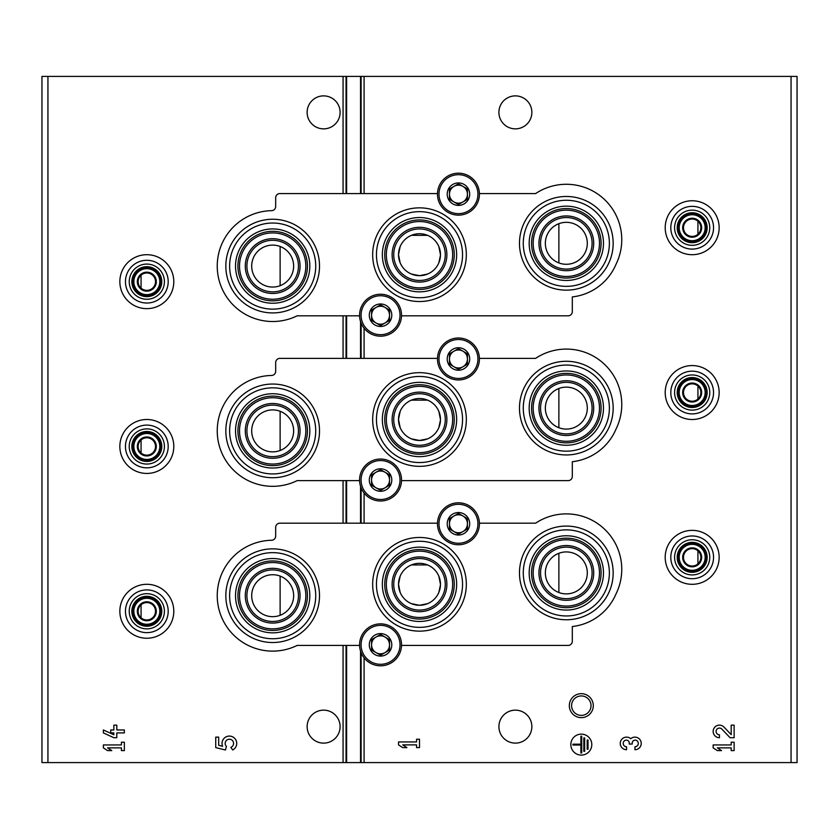 <?xml version="1.0" encoding="UTF-8"?>
<svg xmlns="http://www.w3.org/2000/svg" width="839" height="839" viewBox="0 0 839 839"><rect width="100%" height="100%" fill="white"/><g stroke="black" fill="none" stroke-linecap="round" stroke-linejoin="round"><path stroke-width="1.26" d="M141.067 439.961L141.067 452.976M141.067 275.15L141.067 288.176M141.067 604.762L141.067 617.787M697.933 386.024L697.933 399.039M697.933 221.213L697.933 234.238M697.933 550.824L697.933 563.85M411.414 438.849L419.5 440.475L427.586 438.86M438.849 427.586L440.465 420.035M440.475 419.5A20.975 20.975 0 0 0 419.5 398.525A20.975 20.975 0 0 0 398.525 419.5A20.975 20.975 0 0 0 419.5 440.475A20.975 20.975 0 0 0 440.475 419.5L438.86 411.435M427.586 400.151L411.435 400.14M400.14 411.425L398.525 419.353M398.525 419.49L400.14 427.565M411.414 274.049L419.5 275.674L427.586 274.049M438.849 262.785L440.465 255.234M440.475 254.72L438.86 246.635M427.586 235.34L411.435 235.329M400.14 246.614L398.525 254.553M398.525 254.678L400.14 262.754M411.414 603.661L419.5 605.276L427.586 603.661M438.849 592.386L440.465 584.835M440.475 584.301A20.975 20.975 0 0 0 419.5 563.326A20.975 20.975 0 0 0 398.525 584.301A20.975 20.975 0 0 0 419.5 605.276A20.975 20.975 0 0 0 440.475 584.301L438.86 576.236M427.586 564.951L411.435 564.941M400.14 576.225L398.525 584.154M398.525 584.29L400.14 592.365M280.121 411.278L280.121 450.491A20.975 20.975 0 0 0 270.148 410.061A20.975 20.975 0 0 0 252.308 435.913A20.975 20.975 0 0 0 280.121 450.491M280.121 246.477L280.121 285.69A20.975 20.975 0 0 0 270.148 245.261A20.975 20.975 0 0 0 252.308 271.112A20.975 20.975 0 0 0 280.121 285.69M280.121 576.078L280.121 615.302A20.975 20.975 0 0 0 270.148 574.872A20.975 20.975 0 0 0 252.308 600.714A20.975 20.975 0 0 0 280.121 615.302M558.879 388.509L558.879 427.722A20.975 20.975 0 0 0 587.3 408.111A20.975 20.975 0 0 0 545.958 403.087A20.975 20.975 0 0 0 558.879 427.722M558.879 223.698L558.879 262.922A20.975 20.975 0 0 0 587.3 243.31A20.975 20.975 0 0 0 545.958 238.286A20.975 20.975 0 0 0 558.879 262.922M558.879 553.31L558.879 592.523A20.975 20.975 0 0 0 587.3 572.922A20.975 20.975 0 0 0 545.958 567.888A20.975 20.975 0 0 0 558.879 592.523M47.938 762.588L41.95 762.588L41.95 76.412L47.938 76.412L47.938 762.588L797.05 762.588L797.05 76.412L360.55 76.412L360.55 193.568M440.475 254.699A20.975 20.975 0 0 0 419.5 233.724A20.975 20.975 0 0 0 398.525 254.699A20.975 20.975 0 0 0 419.5 275.674A20.975 20.975 0 0 0 440.475 254.699M531.863 726.637A16.476 16.476 0 0 0 511.129 710.717A16.476 16.476 0 0 0 501.103 734.849A16.476 16.476 0 0 0 531.863 726.637M531.863 112.363A16.476 16.476 0 0 0 511.129 96.443A16.476 16.476 0 0 0 501.103 120.585A16.476 16.476 0 0 0 531.863 112.363M731.189 734.639L723.994 727.088A6.293 6.293 0 0 0 713.664 728.955A6.293 6.293 0 0 0 719.442 737.722L719.442 734.786A3.356 3.356 0 0 1 716.359 730.108A3.356 3.356 0 0 1 721.876 729.112L730.066 737.722L734.125 737.722L734.125 725.137L731.189 725.137L731.189 734.639M713.15 744.938L713.15 747.874L717.345 750.601L721.54 750.601L717.345 747.874L731.189 747.874L731.189 750.601L734.125 750.601L734.125 742.211L731.189 742.211L731.189 744.938L713.15 744.938M634.945 749.709A6.293 6.293 0 0 0 640.818 741.173A6.293 6.293 0 0 0 630.75 738.729A6.293 6.293 0 0 0 620.671 741.173A6.293 6.293 0 0 0 626.555 749.709L626.555 746.773A3.356 3.356 0 0 1 624.877 740.512A2.937 2.937 0 0 1 629.281 743.05L629.281 744.046L632.218 744.046L632.218 743.05A2.937 2.937 0 0 1 636.623 740.512A3.356 3.356 0 0 1 634.945 746.773L634.945 749.709M591.799 744.613A10.488 10.488 0 0 0 576.068 735.53A10.488 10.488 0 0 0 576.068 753.695A10.488 10.488 0 0 0 591.799 744.613M398.525 741.949L398.525 744.885L402.72 747.612L406.915 747.612L402.72 744.885L416.564 744.885L416.564 747.612L419.5 747.612L419.5 739.222L416.564 739.222L416.564 741.949L398.525 741.949M581.312 693.675A11.987 11.987 0 0 1 591.684 711.65A11.987 11.987 0 0 1 570.929 711.65A11.987 11.987 0 0 1 581.312 693.675M360.55 321.568L360.55 358.368M360.55 486.368L360.55 523.179M360.55 651.179L360.55 762.588M360.55 76.412L346.601 76.412L346.601 193.568M346.601 315.821L346.601 358.368M346.601 480.632L346.601 523.179M346.601 645.432L346.601 762.588M346.601 76.412L47.938 76.412M340.099 112.363A16.476 16.476 0 0 0 317.289 97.146A16.476 16.476 0 0 0 311.982 124.046A16.476 16.476 0 0 0 340.099 112.363M340.099 726.637A16.476 16.476 0 0 0 317.289 711.42A16.476 16.476 0 0 0 311.982 738.31A16.476 16.476 0 0 0 340.099 726.637M215.738 737.124L215.738 747.612L225.429 750.003L226.436 746.406A4.195 4.195 0 0 1 226.845 740.071A4.195 4.195 0 0 1 233.053 741.393A4.195 4.195 0 0 1 230.84 747.339L232.686 749.972A7.341 7.341 0 0 0 236 740.25A7.341 7.341 0 0 0 226.362 736.726A7.341 7.341 0 0 0 222.618 746.28L218.675 745.305L218.675 737.124L215.738 737.124M103.375 729.961L103.375 732.898L113.863 737.722L116.799 737.722L116.799 732.898L124.35 732.898L124.35 729.961L116.799 729.961L116.799 725.137L113.863 725.137L113.863 729.961L110.717 729.961L110.717 732.898L113.863 732.898L113.863 734.786L103.375 729.961M103.375 744.938L103.375 747.874L107.57 750.601L111.765 750.601L107.57 747.874L121.414 747.874L121.414 750.601L124.35 750.601L124.35 742.211L121.414 742.211L121.414 744.938L103.375 744.938M581.312 695.94A9.711 9.711 0 0 1 589.723 710.518A9.711 9.711 0 0 1 572.89 710.518A9.711 9.711 0 0 1 581.312 695.94M588.024 739.998L587.185 739.998L587.185 749.227L588.024 749.227L588.024 739.998M584.668 737.901L583.829 737.901L583.829 751.325L584.668 751.325L584.668 737.901M572.922 744.193L572.922 745.032L580.892 745.032L580.892 753.003L581.731 753.003L581.731 736.223L580.892 736.223L580.892 744.193L572.922 744.193M566.325 526.074A46.837 46.837 0 0 1 606.891 596.34A46.837 46.837 0 0 1 525.759 596.34A46.837 46.837 0 0 1 566.325 526.074M401.514 645.432L568.118 645.432A4.195 4.195 0 0 0 572.313 641.237L572.313 626.523A53.937 53.937 0 0 0 616.015 593.907A55.437 55.437 0 0 0 535.607 523.179L479.415 523.179M437.486 523.179L279.869 523.179A4.195 4.195 0 0 0 275.674 527.374L275.674 536.069A4.195 4.195 0 0 1 271.563 540.264A55.437 55.437 0 0 0 218.811 608.789A55.437 55.437 0 0 0 297.142 645.432L359.585 645.432M272.675 642.527A46.837 46.837 0 0 0 319.512 595.69A46.837 46.837 0 0 0 272.675 548.853A46.837 46.837 0 0 0 225.838 595.69A46.837 46.837 0 0 0 272.675 642.527M419.5 631.148A46.837 46.837 0 0 0 466.337 584.301A46.837 46.837 0 0 0 419.5 537.463A46.837 46.837 0 0 0 372.663 584.301A46.837 46.837 0 0 0 419.5 631.148M419.5 541.249A43.051 43.051 0 0 1 456.783 605.831A43.051 43.051 0 0 1 382.217 605.831A43.051 43.051 0 0 1 419.5 541.249M419.5 547.143A37.157 37.157 0 0 1 451.676 602.884A37.157 37.157 0 0 1 387.324 602.884A37.157 37.157 0 0 1 419.5 547.143M419.5 558.533A25.768 25.768 0 0 1 441.817 597.19A25.768 25.768 0 0 1 397.183 597.19A25.768 25.768 0 0 1 419.5 558.533M419.5 549.545A34.756 34.756 0 0 1 449.599 601.678A34.756 34.756 0 0 1 389.401 601.678A34.756 34.756 0 0 1 419.5 549.545M419.5 551.15A33.151 33.151 0 0 1 448.215 600.881A33.151 33.151 0 0 1 390.785 600.881A33.151 33.151 0 0 1 419.5 551.15M419.5 556.928A27.372 27.372 0 0 1 443.212 597.987A27.372 27.372 0 0 1 395.788 597.987A27.372 27.372 0 0 1 419.5 556.928M272.675 569.922A25.768 25.768 0 0 1 294.992 608.579A25.768 25.768 0 0 1 250.358 608.579A25.768 25.768 0 0 1 272.675 569.922M272.675 568.318A27.372 27.372 0 0 1 296.387 609.376A27.372 27.372 0 0 1 248.963 609.376A27.372 27.372 0 0 1 272.675 568.318M272.675 562.539A33.151 33.151 0 0 1 301.39 612.271A33.151 33.151 0 0 1 243.96 612.271A33.151 33.151 0 0 1 272.675 562.539M272.675 560.934A34.756 34.756 0 0 1 302.774 613.068A34.756 34.756 0 0 1 242.576 613.068A34.756 34.756 0 0 1 272.675 560.934M272.675 558.533A37.157 37.157 0 0 1 304.851 614.263A37.157 37.157 0 0 1 240.499 614.263A37.157 37.157 0 0 1 272.675 558.533M272.675 552.639A43.051 43.051 0 0 1 309.958 617.221A43.051 43.051 0 0 1 235.392 617.221A43.051 43.051 0 0 1 272.675 552.639M566.325 547.143A25.768 25.768 0 0 1 588.642 585.8A25.768 25.768 0 0 1 544.008 585.8A25.768 25.768 0 0 1 566.325 547.143M566.325 545.539A27.372 27.372 0 0 1 590.037 586.608A27.372 27.372 0 0 1 542.613 586.608A27.372 27.372 0 0 1 566.325 545.539M566.325 539.76A33.151 33.151 0 0 1 595.04 589.492A33.151 33.151 0 0 1 537.61 589.492A33.151 33.151 0 0 1 566.325 539.76M566.325 538.156A34.756 34.756 0 0 1 596.424 590.299A34.756 34.756 0 0 1 536.226 590.299A34.756 34.756 0 0 1 566.325 538.156M566.325 535.764A37.157 37.157 0 0 1 598.501 591.495A37.157 37.157 0 0 1 534.149 591.495A37.157 37.157 0 0 1 566.325 535.764M566.325 529.87A43.051 43.051 0 0 1 603.608 594.442A43.051 43.051 0 0 1 529.042 594.442A43.051 43.051 0 0 1 566.325 529.87M566.325 361.273A46.837 46.837 0 0 1 606.891 431.529A46.837 46.837 0 0 1 525.759 431.529A46.837 46.837 0 0 1 566.325 361.273M401.514 480.632L568.118 480.632A4.195 4.195 0 0 0 572.313 476.437L572.313 461.712A53.937 53.937 0 0 0 616.015 429.096A55.437 55.437 0 0 0 535.607 358.368L479.415 358.368M437.486 358.368L279.869 358.368A4.195 4.195 0 0 0 275.674 362.563L275.674 371.268A4.195 4.195 0 0 1 271.563 375.463A55.437 55.437 0 0 0 218.811 443.988A55.437 55.437 0 0 0 297.142 480.632L359.585 480.632M272.675 477.727A46.837 46.837 0 0 0 319.512 430.889A46.837 46.837 0 0 0 272.675 384.042A46.837 46.837 0 0 0 225.838 430.889A46.837 46.837 0 0 0 272.675 477.727M419.5 466.337A46.837 46.837 0 0 0 466.337 419.5A46.837 46.837 0 0 0 419.5 372.663A46.837 46.837 0 0 0 372.663 419.5A46.837 46.837 0 0 0 419.5 466.337M419.5 376.449A43.051 43.051 0 0 1 456.783 441.031A43.051 43.051 0 0 1 382.217 441.031A43.051 43.051 0 0 1 419.5 376.449M419.5 382.343A37.157 37.157 0 0 1 451.676 438.073A37.157 37.157 0 0 1 387.324 438.073A37.157 37.157 0 0 1 419.5 382.343M419.5 393.732A25.768 25.768 0 0 1 441.817 432.389A25.768 25.768 0 0 1 397.183 432.389A25.768 25.768 0 0 1 419.5 393.732M419.5 384.744A34.756 34.756 0 0 1 449.599 436.878A34.756 34.756 0 0 1 389.401 436.878A34.756 34.756 0 0 1 419.5 384.744M419.5 386.349A33.151 33.151 0 0 1 448.215 436.081A33.151 33.151 0 0 1 390.785 436.081A33.151 33.151 0 0 1 419.5 386.349M419.5 392.128A27.372 27.372 0 0 1 443.212 433.186A27.372 27.372 0 0 1 395.788 433.186A27.372 27.372 0 0 1 419.5 392.128M272.675 405.122A25.768 25.768 0 0 1 294.992 443.768A25.768 25.768 0 0 1 250.358 443.768A25.768 25.768 0 0 1 272.675 405.122M272.675 403.507A27.372 27.372 0 0 1 296.387 444.576A27.372 27.372 0 0 1 248.963 444.576A27.372 27.372 0 0 1 272.675 403.507M272.675 397.738A33.151 33.151 0 0 1 301.39 447.46A33.151 33.151 0 0 1 243.96 447.46A33.151 33.151 0 0 1 272.675 397.738M272.675 396.123A34.756 34.756 0 0 1 302.774 448.267A34.756 34.756 0 0 1 242.576 448.267A34.756 34.756 0 0 1 272.675 396.123M272.675 393.732A37.157 37.157 0 0 1 304.851 449.463A37.157 37.157 0 0 1 240.499 449.463A37.157 37.157 0 0 1 272.675 393.732M272.675 387.838A43.051 43.051 0 0 1 309.958 452.41A43.051 43.051 0 0 1 235.392 452.41A43.051 43.051 0 0 1 272.675 387.838M566.325 382.343A25.768 25.768 0 0 1 588.642 421A25.768 25.768 0 0 1 544.008 421A25.768 25.768 0 0 1 566.325 382.343M566.325 380.738A27.372 27.372 0 0 1 590.037 421.797A27.372 27.372 0 0 1 542.613 421.797A27.372 27.372 0 0 1 566.325 380.738M566.325 374.96A33.151 33.151 0 0 1 595.04 424.691A33.151 33.151 0 0 1 537.61 424.691A33.151 33.151 0 0 1 566.325 374.96M566.325 373.355A34.756 34.756 0 0 1 596.424 425.488A34.756 34.756 0 0 1 536.226 425.488A34.756 34.756 0 0 1 566.325 373.355M566.325 370.953A37.157 37.157 0 0 1 598.501 426.694A37.157 37.157 0 0 1 534.149 426.694A37.157 37.157 0 0 1 566.325 370.953M566.325 365.059A43.051 43.051 0 0 1 603.608 429.641A43.051 43.051 0 0 1 529.042 429.641A43.051 43.051 0 0 1 566.325 365.059M566.325 196.473A46.837 46.837 0 0 1 606.891 266.729A46.837 46.837 0 0 1 525.759 266.729A46.837 46.837 0 0 1 566.325 196.473M401.514 315.821L568.118 315.821A4.195 4.195 0 0 0 572.313 311.626L572.313 296.912A53.937 53.937 0 0 0 616.015 264.295A55.437 55.437 0 0 0 535.607 193.568L479.415 193.568M437.486 193.568L279.869 193.568A4.195 4.195 0 0 0 275.674 197.763L275.674 206.467A4.195 4.195 0 0 1 271.563 210.662A55.437 55.437 0 0 0 218.811 279.188A55.437 55.437 0 0 0 297.142 315.821L359.585 315.821M272.675 312.926A46.837 46.837 0 0 0 319.512 266.078A46.837 46.837 0 0 0 272.675 219.241A46.837 46.837 0 0 0 225.838 266.078A46.837 46.837 0 0 0 272.675 312.926M419.5 301.537A46.837 46.837 0 0 0 466.337 254.699A46.837 46.837 0 0 0 419.5 207.852A46.837 46.837 0 0 0 372.663 254.699A46.837 46.837 0 0 0 419.5 301.537M419.5 211.648A43.051 43.051 0 0 1 456.783 276.22A43.051 43.051 0 0 1 382.217 276.22A43.051 43.051 0 0 1 419.5 211.648M419.5 217.542A37.157 37.157 0 0 1 451.676 273.273A37.157 37.157 0 0 1 387.324 273.273A37.157 37.157 0 0 1 419.5 217.542M419.5 228.932A25.768 25.768 0 0 1 441.817 267.578A25.768 25.768 0 0 1 397.183 267.578A25.768 25.768 0 0 1 419.5 228.932M419.5 219.933A34.756 34.756 0 0 1 449.599 272.077A34.756 34.756 0 0 1 389.401 272.077A34.756 34.756 0 0 1 419.5 219.933M419.5 221.548A33.151 33.151 0 0 1 448.215 271.27A33.151 33.151 0 0 1 390.785 271.27A33.151 33.151 0 0 1 419.5 221.548M419.5 227.317A27.372 27.372 0 0 1 443.212 268.386A27.372 27.372 0 0 1 395.788 268.386A27.372 27.372 0 0 1 419.5 227.317M272.675 240.311A25.768 25.768 0 0 1 294.992 278.968A25.768 25.768 0 0 1 250.358 278.968A25.768 25.768 0 0 1 272.675 240.311M272.675 238.706A27.372 27.372 0 0 1 296.387 279.775A27.372 27.372 0 0 1 248.963 279.775A27.372 27.372 0 0 1 272.675 238.706M272.675 232.927A33.151 33.151 0 0 1 301.39 282.659A33.151 33.151 0 0 1 243.96 282.659A33.151 33.151 0 0 1 272.675 232.927M272.675 231.323A34.756 34.756 0 0 1 302.774 283.467A34.756 34.756 0 0 1 242.576 283.467A34.756 34.756 0 0 1 272.675 231.323M272.675 228.932A37.157 37.157 0 0 1 304.851 284.662A37.157 37.157 0 0 1 240.499 284.662A37.157 37.157 0 0 1 272.675 228.932M272.675 223.027A43.051 43.051 0 0 1 309.958 287.609A43.051 43.051 0 0 1 235.392 287.609A43.051 43.051 0 0 1 272.675 223.027M566.325 217.542A25.768 25.768 0 0 1 588.642 256.199A25.768 25.768 0 0 1 544.008 256.199A25.768 25.768 0 0 1 566.325 217.542M566.325 215.938A27.372 27.372 0 0 1 590.037 256.996A27.372 27.372 0 0 1 542.613 256.996A27.372 27.372 0 0 1 566.325 215.938M566.325 210.159A33.151 33.151 0 0 1 595.04 259.891A33.151 33.151 0 0 1 537.61 259.891A33.151 33.151 0 0 1 566.325 210.159M566.325 208.554A34.756 34.756 0 0 1 596.424 260.688A34.756 34.756 0 0 1 536.226 260.688A34.756 34.756 0 0 1 566.325 208.554M566.325 206.153A37.157 37.157 0 0 1 598.501 261.883A37.157 37.157 0 0 1 534.149 261.883A37.157 37.157 0 0 1 566.325 206.153M566.325 200.259A43.051 43.051 0 0 1 603.608 264.841A43.051 43.051 0 0 1 529.042 264.841A43.051 43.051 0 0 1 566.325 200.259M369.307 644.834A11.232 11.232 0 0 1 383.454 633.98A11.232 11.232 0 0 1 390.282 650.445A11.232 11.232 0 0 1 369.307 644.834M389.537 650.026L389.537 639.643L380.549 634.452L371.562 639.643L371.562 650.026L380.549 655.207L389.537 650.026L389.537 644.834A8.988 8.988 0 0 1 385.038 652.616L389.537 650.026M359.574 644.834A20.975 20.975 0 0 1 391.037 626.67A20.975 20.975 0 0 1 391.037 662.999A20.975 20.975 0 0 1 359.574 644.834M385.038 652.616A8.988 8.988 0 0 1 376.05 652.616L380.549 655.207L385.038 652.616M376.05 652.616A8.988 8.988 0 0 1 371.562 644.834L371.562 650.026L376.05 652.616M371.562 644.834A8.988 8.988 0 0 1 376.05 637.042L371.562 639.643L371.562 644.834M380.549 634.452L376.05 637.042A8.988 8.988 0 0 1 385.038 637.042L380.549 634.452M385.038 637.042A8.988 8.988 0 0 1 389.537 644.834L389.537 639.643L385.038 637.042M369.307 480.023A11.232 11.232 0 0 1 383.454 469.179A11.232 11.232 0 0 1 390.282 485.645A11.232 11.232 0 0 1 369.307 480.023M389.537 485.215L389.537 474.843L380.549 469.651L371.562 474.843L371.562 485.215L380.549 490.406L389.537 485.215L389.537 480.023A8.988 8.988 0 0 1 385.038 487.816L389.537 485.215M359.574 480.023A20.975 20.975 0 0 1 391.037 461.859A20.975 20.975 0 0 1 391.037 498.188A20.975 20.975 0 0 1 359.574 480.023M385.038 487.816A8.988 8.988 0 0 1 376.05 487.816L380.549 490.406L385.038 487.816M376.05 487.816A8.988 8.988 0 0 1 371.562 480.023L371.562 485.215L376.05 487.816M371.562 480.023A8.988 8.988 0 0 1 376.05 472.242L371.562 474.843L371.562 480.023M380.549 469.651L376.05 472.242A8.988 8.988 0 0 1 385.038 472.242L380.549 469.651M385.038 472.242A8.988 8.988 0 0 1 389.537 480.023L389.537 474.843L385.038 472.242M369.307 315.223A11.232 11.232 0 0 1 383.454 304.368A11.232 11.232 0 0 1 390.282 320.844A11.232 11.232 0 0 1 369.307 315.223M389.537 320.414L389.537 310.031L380.549 304.84L371.562 310.031L371.562 320.414L380.549 325.605L389.537 320.414L389.537 315.223A8.988 8.988 0 0 1 385.038 323.005L389.537 320.414M359.574 315.223A20.975 20.975 0 0 1 391.037 297.058A20.975 20.975 0 0 1 391.037 333.387A20.975 20.975 0 0 1 359.574 315.223M385.038 323.005A8.988 8.988 0 0 1 376.05 323.005L380.549 325.605L385.038 323.005M376.05 323.005A8.988 8.988 0 0 1 371.562 315.223L371.562 320.414L376.05 323.005M371.562 315.223A8.988 8.988 0 0 1 376.05 307.441L371.562 310.031L371.562 315.223M380.549 304.84L376.05 307.441A8.988 8.988 0 0 1 385.038 307.441L380.549 304.84M385.038 307.441A8.988 8.988 0 0 1 389.537 315.223L389.537 310.031L385.038 307.441M447.218 523.777A11.232 11.232 0 0 1 461.366 512.923A11.232 11.232 0 0 1 468.183 529.399A11.232 11.232 0 0 1 447.218 523.777M467.438 528.969L467.438 518.586L458.451 513.395L449.463 518.586L449.463 528.969L458.451 534.16L467.438 528.969L467.438 523.777A8.988 8.988 0 0 1 462.95 531.559L467.438 528.969M437.476 523.777A20.975 20.975 0 0 1 468.938 505.613A20.975 20.975 0 0 1 468.938 541.942A20.975 20.975 0 0 1 437.476 523.777M462.95 531.559A8.988 8.988 0 0 1 453.962 531.559L458.451 534.16L462.95 531.559M453.962 531.559A8.988 8.988 0 0 1 449.463 523.777L449.463 528.969L453.962 531.559M449.463 523.777A8.988 8.988 0 0 1 453.962 515.995L449.463 518.586L449.463 523.777M458.451 513.395L453.962 515.995A8.988 8.988 0 0 1 462.95 515.995L458.451 513.395M462.95 515.995A8.988 8.988 0 0 1 467.438 523.777L467.438 518.586L462.95 515.995M447.218 358.977A11.232 11.232 0 0 1 461.366 348.122A11.232 11.232 0 0 1 468.183 364.587A11.232 11.232 0 0 1 447.218 358.977M467.438 364.157L467.438 353.785L458.451 348.594L449.463 353.785L449.463 364.157L458.451 369.349L467.438 364.157L467.438 358.977A8.988 8.988 0 0 1 462.95 366.758L467.438 364.157M437.476 358.977A20.975 20.975 0 0 1 468.938 340.812A20.975 20.975 0 0 1 468.938 377.141A20.975 20.975 0 0 1 437.476 358.977M462.95 366.758A8.988 8.988 0 0 1 453.962 366.758L458.451 369.349L462.95 366.758M453.962 366.758A8.988 8.988 0 0 1 449.463 358.977L449.463 364.157L453.962 366.758M449.463 358.977A8.988 8.988 0 0 1 453.962 351.184L449.463 353.785L449.463 358.977M458.451 348.594L453.962 351.184A8.988 8.988 0 0 1 462.95 351.184L458.451 348.594M462.95 351.184A8.988 8.988 0 0 1 467.438 358.977L467.438 353.785L462.95 351.184M447.218 194.166A11.232 11.232 0 0 1 461.366 183.311A11.232 11.232 0 0 1 468.183 199.787A11.232 11.232 0 0 1 447.218 194.166M467.438 199.357L467.438 188.974L458.451 183.793L449.463 188.974L449.463 199.357L458.451 204.548L467.438 199.357L467.438 194.166A8.988 8.988 0 0 1 462.95 201.958L467.438 199.357M437.476 194.166A20.975 20.975 0 0 1 468.938 176.001A20.975 20.975 0 0 1 468.938 212.33A20.975 20.975 0 0 1 437.476 194.166M462.95 201.958A8.988 8.988 0 0 1 453.962 201.958L458.451 204.548L462.95 201.958M453.962 201.958A8.988 8.988 0 0 1 449.463 194.166L449.463 199.357L453.962 201.958M449.463 194.166A8.988 8.988 0 0 1 453.962 186.384L449.463 188.974L449.463 194.166M458.451 183.793L453.962 186.384A8.988 8.988 0 0 1 462.95 186.384L458.451 183.793M462.95 186.384A8.988 8.988 0 0 1 467.438 194.166L467.438 188.974L462.95 186.384M692.175 548.643A8.694 8.694 0 0 1 699.705 561.679A8.694 8.694 0 0 1 684.645 561.679A8.694 8.694 0 0 1 692.175 548.643M692.175 547.846A9.491 9.491 0 0 1 700.397 562.078A9.491 9.491 0 0 1 683.953 562.078A9.491 9.491 0 0 1 692.175 547.846M692.175 530.363A26.963 26.963 0 0 1 715.531 570.824A26.963 26.963 0 0 1 668.819 570.824A26.963 26.963 0 0 1 692.175 530.363M692.175 535.964A21.374 21.374 0 0 1 710.685 568.024A21.374 21.374 0 0 1 673.665 568.024A21.374 21.374 0 0 1 692.175 535.964M692.175 539.75A17.577 17.577 0 0 1 707.403 566.126A17.577 17.577 0 0 1 676.947 566.126A17.577 17.577 0 0 1 692.175 539.75M692.175 542.351A14.987 14.987 0 0 1 705.148 564.825A14.987 14.987 0 0 1 679.202 564.825A14.987 14.987 0 0 1 692.175 542.351M692.175 543.557A13.781 13.781 0 0 1 704.11 564.228A13.781 13.781 0 0 1 680.24 564.228A13.781 13.781 0 0 1 692.175 543.557M692.175 544.354A12.984 12.984 0 0 1 703.418 563.829A12.984 12.984 0 0 1 680.932 563.829A12.984 12.984 0 0 1 692.175 544.354M692.175 383.843A8.694 8.694 0 0 1 699.705 396.878A8.694 8.694 0 0 1 684.645 396.878A8.694 8.694 0 0 1 692.175 383.843M692.175 383.035A9.491 9.491 0 0 1 700.397 397.277A9.491 9.491 0 0 1 683.953 397.277A9.491 9.491 0 0 1 692.175 383.035M692.175 365.563A26.963 26.963 0 0 1 715.531 406.013A26.963 26.963 0 0 1 668.819 406.013A26.963 26.963 0 0 1 692.175 365.563M692.175 371.163A21.374 21.374 0 0 1 710.685 403.213A21.374 21.374 0 0 1 673.665 403.213A21.374 21.374 0 0 1 692.175 371.163M692.175 374.949A17.577 17.577 0 0 1 707.403 401.325A17.577 17.577 0 0 1 676.947 401.325A17.577 17.577 0 0 1 692.175 374.949M692.175 377.55A14.987 14.987 0 0 1 705.148 400.025A14.987 14.987 0 0 1 679.202 400.025A14.987 14.987 0 0 1 692.175 377.55M692.175 378.746A13.781 13.781 0 0 1 704.11 399.427A13.781 13.781 0 0 1 680.24 399.427A13.781 13.781 0 0 1 692.175 378.746M692.175 379.553A12.984 12.984 0 0 1 703.418 399.018A12.984 12.984 0 0 1 680.932 399.018A12.984 12.984 0 0 1 692.175 379.553M692.175 219.042A8.694 8.694 0 0 1 699.705 232.078A8.694 8.694 0 0 1 684.645 232.078A8.694 8.694 0 0 1 692.175 219.042M692.175 218.234A9.491 9.491 0 0 1 700.397 232.476A9.491 9.491 0 0 1 683.953 232.476A9.491 9.491 0 0 1 692.175 218.234M692.175 200.762A26.963 26.963 0 0 1 715.531 241.213A26.963 26.963 0 0 1 668.819 241.213A26.963 26.963 0 0 1 692.175 200.762M692.175 206.352A21.374 21.374 0 0 1 710.685 238.412A21.374 21.374 0 0 1 673.665 238.412A21.374 21.374 0 0 1 692.175 206.352M692.175 210.149A17.577 17.577 0 0 1 707.403 236.525A17.577 17.577 0 0 1 676.947 236.525A17.577 17.577 0 0 1 692.175 210.149M692.175 212.749A14.987 14.987 0 0 1 705.148 235.224A14.987 14.987 0 0 1 679.202 235.224A14.987 14.987 0 0 1 692.175 212.749M692.175 213.945A13.781 13.781 0 0 1 704.11 234.616A13.781 13.781 0 0 1 680.24 234.616A13.781 13.781 0 0 1 692.175 213.945M692.175 214.753A12.984 12.984 0 0 1 703.418 234.217A12.984 12.984 0 0 1 680.932 234.217A12.984 12.984 0 0 1 692.175 214.753M146.825 602.58A8.694 8.694 0 0 1 154.355 615.616A8.694 8.694 0 0 1 139.295 615.616A8.694 8.694 0 0 1 146.825 602.58M146.825 601.783A9.491 9.491 0 0 1 155.047 616.015A9.491 9.491 0 0 1 138.603 616.015A9.491 9.491 0 0 1 146.825 601.783M146.825 584.301A26.963 26.963 0 0 1 170.181 624.751A26.963 26.963 0 0 1 123.469 624.751A26.963 26.963 0 0 1 146.825 584.301M146.825 589.901A21.374 21.374 0 0 1 165.335 621.961A21.374 21.374 0 0 1 128.315 621.961A21.374 21.374 0 0 1 146.825 589.901M146.825 593.687A17.577 17.577 0 0 1 162.053 620.063A17.577 17.577 0 0 1 131.597 620.063A17.577 17.577 0 0 1 146.825 593.687M146.825 596.288A14.987 14.987 0 0 1 159.798 618.763A14.987 14.987 0 0 1 133.852 618.763A14.987 14.987 0 0 1 146.825 596.288M146.825 597.483A13.781 13.781 0 0 1 158.76 618.165A13.781 13.781 0 0 1 134.89 618.165A13.781 13.781 0 0 1 146.825 597.483M146.825 598.291A12.984 12.984 0 0 1 158.068 617.766A12.984 12.984 0 0 1 135.582 617.766A12.984 12.984 0 0 1 146.825 598.291M146.825 437.78A8.694 8.694 0 0 1 154.355 450.816A8.694 8.694 0 0 1 139.295 450.816A8.694 8.694 0 0 1 146.825 437.78M146.825 436.972A9.491 9.491 0 0 1 155.047 451.214A9.491 9.491 0 0 1 138.603 451.214A9.491 9.491 0 0 1 146.825 436.972M146.825 419.5A26.963 26.963 0 0 1 170.181 459.95A26.963 26.963 0 0 1 123.469 459.95A26.963 26.963 0 0 1 146.825 419.5M146.825 425.1A21.374 21.374 0 0 1 165.335 457.15A21.374 21.374 0 0 1 128.315 457.15A21.374 21.374 0 0 1 146.825 425.1M146.825 428.886A17.577 17.577 0 0 1 162.053 455.262A17.577 17.577 0 0 1 131.597 455.262A17.577 17.577 0 0 1 146.825 428.886M146.825 431.487A14.987 14.987 0 0 1 159.798 453.962A14.987 14.987 0 0 1 133.852 453.962A14.987 14.987 0 0 1 146.825 431.487M146.825 432.683A13.781 13.781 0 0 1 158.76 453.364A13.781 13.781 0 0 1 134.89 453.364A13.781 13.781 0 0 1 146.825 432.683M146.825 433.49A12.984 12.984 0 0 1 158.068 452.955A12.984 12.984 0 0 1 135.582 452.955A12.984 12.984 0 0 1 146.825 433.49M146.825 272.979A8.694 8.694 0 0 1 154.355 286.005A8.694 8.694 0 0 1 139.295 286.005A8.694 8.694 0 0 1 146.825 272.979M146.825 272.172A9.491 9.491 0 0 1 155.047 286.414A9.491 9.491 0 0 1 138.603 286.414A9.491 9.491 0 0 1 146.825 272.172M146.825 254.699A26.963 26.963 0 0 1 170.181 295.15A26.963 26.963 0 0 1 123.469 295.15A26.963 26.963 0 0 1 146.825 254.699M146.825 260.289A21.374 21.374 0 0 1 165.335 292.35A21.374 21.374 0 0 1 128.315 292.35A21.374 21.374 0 0 1 146.825 260.289M146.825 264.086A17.577 17.577 0 0 1 162.053 290.451A17.577 17.577 0 0 1 131.597 290.451A17.577 17.577 0 0 1 146.825 264.086M146.825 266.687A14.987 14.987 0 0 1 159.798 289.151A14.987 14.987 0 0 1 133.852 289.151A14.987 14.987 0 0 1 146.825 266.687M146.825 267.882A13.781 13.781 0 0 1 158.76 288.553A13.781 13.781 0 0 1 134.89 288.553A13.781 13.781 0 0 1 146.825 267.882M146.825 268.679A12.984 12.984 0 0 1 158.068 288.155A12.984 12.984 0 0 1 135.582 288.155A12.984 12.984 0 0 1 146.825 268.679M791.062 76.412L791.062 762.588M364.084 76.412L364.084 193.568M364.084 328.227L364.084 358.368M364.084 493.028L364.084 523.179M364.084 657.828L364.084 762.588M361.106 76.412L361.106 193.568M361.106 323.088L361.106 358.368M361.106 487.889L361.106 523.179M361.106 652.7L361.106 762.588M346.056 76.412L346.056 193.568M346.056 315.821L346.056 358.368M346.056 480.632L346.056 523.179M346.056 645.432L346.056 762.588M343.067 76.412L343.067 193.568M343.067 315.821L343.067 358.368M343.067 480.632L343.067 523.179M343.067 645.432L343.067 762.588M361.074 644.834A19.475 19.475 0 0 1 390.282 627.96A19.475 19.475 0 0 1 390.282 661.698A19.475 19.475 0 0 1 361.074 644.834M361.074 480.023A19.475 19.475 0 0 1 390.282 463.159A19.475 19.475 0 0 1 390.282 496.898A19.475 19.475 0 0 1 361.074 480.023M361.074 315.223A19.475 19.475 0 0 1 390.282 298.359A19.475 19.475 0 0 1 390.282 332.087A19.475 19.475 0 0 1 361.074 315.223M438.975 523.777A19.475 19.475 0 0 1 468.193 506.913A19.475 19.475 0 0 1 468.193 540.641A19.475 19.475 0 0 1 438.975 523.777M438.975 358.977A19.475 19.475 0 0 1 468.193 342.102A19.475 19.475 0 0 1 468.193 375.841A19.475 19.475 0 0 1 438.975 358.977M438.975 194.166A19.475 19.475 0 0 1 468.193 177.302A19.475 19.475 0 0 1 468.193 211.04A19.475 19.475 0 0 1 438.975 194.166"/></g></svg>
